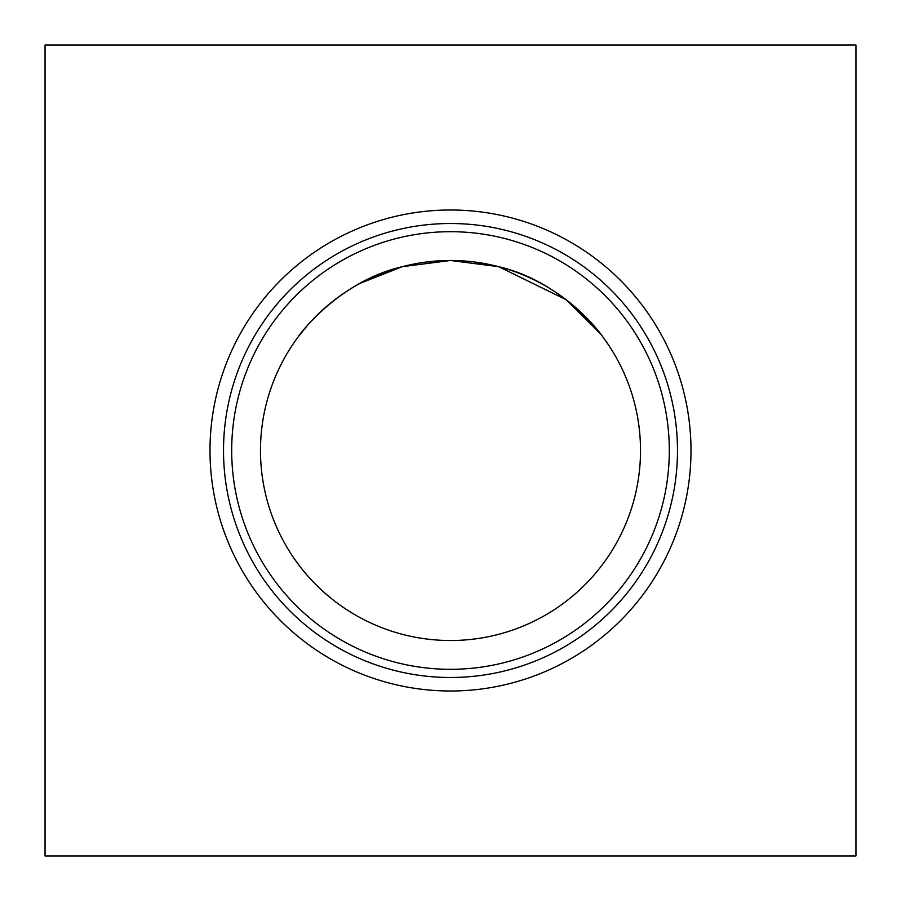 <?xml version="1.0" encoding="UTF-8"?>
<svg xmlns="http://www.w3.org/2000/svg" width="901" height="901" viewBox="0 0 901 901"><rect width="100%" height="100%" fill="white"/><g stroke="black" fill="none" stroke-linecap="round" stroke-linejoin="round"><path stroke-width="1.35" d="M210.001 450.5A240.499 240.499 0 0 0 450.5 690.999A240.499 240.499 0 0 0 690.999 450.5A240.499 240.499 0 0 0 450.5 210.001A240.499 240.499 0 0 0 210.001 450.5M223.516 450.5A226.984 226.984 0 0 0 450.5 677.484A226.984 226.984 0 0 0 677.484 450.5A226.984 226.984 0 0 0 450.5 223.516A226.984 226.984 0 0 0 223.516 450.5M231.692 450.5A218.808 218.808 0 0 0 450.5 669.308A218.808 218.808 0 0 0 669.308 450.5A218.808 218.808 0 0 0 450.5 231.692A218.808 218.808 0 0 0 231.692 450.5M260.479 450.5A190.021 190.021 0 0 0 450.5 640.521A190.021 190.021 0 0 0 640.521 450.5A190.021 190.021 0 0 0 450.5 260.479A190.021 190.021 0 0 0 260.479 450.5M600.269 333.55L566.065 299.661L498.704 266.696L475.064 262.078L498.704 266.696C560.737 280.943 600.978 333.325 602.409 336.343C600.753 333.156 560.974 281.078 498.704 266.696L450.5 260.479L426.455 262.011L450.5 260.479L402.296 266.696C340.263 280.943 300.022 333.325 298.591 336.343C300.247 333.156 340.026 281.078 402.296 266.696L360.254 283.274L402.296 266.696M306.678 326.32L298.591 336.343M45.05 45.05L45.05 855.95L855.95 855.95L855.95 45.05L45.05 45.05M573.025 305.259L601.068 334.575M600.303 333.595L602.409 336.343M498.704 266.696L450.5 260.479"/></g></svg>
